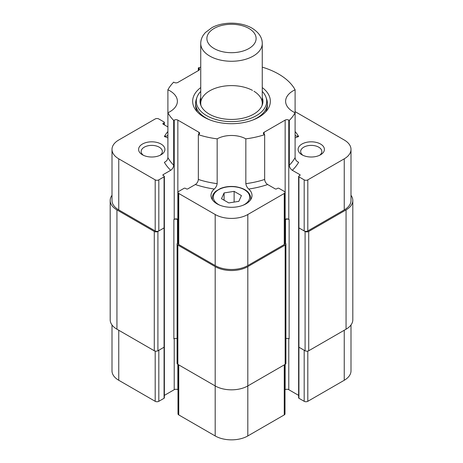 <?xml version="1.0" encoding="UTF-8"?>
<svg xmlns="http://www.w3.org/2000/svg" width="463" height="463" viewBox="0 0 463 463"><rect width="100%" height="100%" fill="white"/><g stroke="black" fill="none" stroke-linecap="round" stroke-linejoin="round"><path stroke-width="0.69" d="M304.185 401.311L304.185 350.242L298.93 347.204A1.024 0.59 180 0 1 298.629 346.787L298.629 397.856A1.024 0.59 0 0 0 298.93 398.273L304.185 401.311A2.564 1.482 0 0 0 307.808 401.311L344.24 380.273A23.069 13.317 0 0 0 351 370.857L351 324.962M285 389.782L285.15 389.696A2.564 1.482 180 0 1 288.779 389.696L298.629 395.379M178 364.456L178 413.87A2.564 1.482 0 0 0 178.753 414.912L215.185 435.949A23.069 13.317 0 0 0 247.815 435.949L284.247 414.912A2.564 1.482 0 0 0 285 413.87L285 364.456M164.371 395.379L174.221 389.696A2.564 1.482 180 0 1 177.85 389.696L178 389.782M164.07 398.273A1.024 0.59 0 0 0 164.371 397.856L164.371 346.787A1.024 0.59 180 0 1 164.07 347.204L158.815 350.242L158.815 401.311L164.07 398.273L164.07 347.204A1.024 0.59 0 0 0 164.371 346.787L164.371 227.483A1.024 0.59 180 0 1 164.07 227.906L157.906 231.459A2.564 1.482 180 0 1 154.283 231.459L116.942 209.907A23.069 13.317 180 0 1 110.188 200.485A23.069 13.317 180 0 1 112 195.311M112 324.962L112 370.857A23.069 13.317 0 0 0 118.759 380.273L155.192 401.311A2.564 1.482 0 0 0 158.815 401.311M174.221 338.627L173.862 338.835A2.564 1.482 180 0 1 177.097 338.65M285.902 338.65A2.564 1.482 180 0 1 289.138 338.835L288.779 338.627M351 195.311A23.069 13.317 180 0 1 352.812 200.485A23.069 13.317 180 0 1 346.058 209.907L308.717 231.459A2.564 1.482 180 0 1 305.094 231.459L298.93 227.906A1.024 0.59 180 0 1 298.629 227.483A1.024 0.59 0 0 0 298.93 227.906L304.185 230.939A2.564 1.482 0 0 0 307.808 230.939L344.24 209.907A23.069 13.317 0 0 0 351 200.485L351 149.416A23.069 13.317 180 0 1 344.24 158.832L307.808 179.87A2.564 1.482 180 0 1 304.185 179.87L298.93 176.831A1.024 0.59 180 0 1 298.629 176.415A1.024 0.59 180 0 1 298.93 175.998L299.833 175.471A1.024 0.59 0 0 0 300.134 175.055A1.024 0.59 0 0 0 299.833 174.638L292.309 170.291A70.752 40.848 0 0 0 298.641 162.299C296.476 161.338 295.301 159.758 295.105 157.559L295.105 112.769A25.633 14.799 180 0 1 285.619 101.275A25.633 14.799 180 0 1 295.105 89.781L295.105 112.769A66.649 38.481 0 0 1 289.311 120.421L288.779 120.114A2.564 1.482 0 0 0 285.15 120.114L264.124 132.25A2.564 1.482 0 0 0 263.378 133.298A2.564 1.482 0 0 0 264.124 134.345L264.662 134.652L264.662 179.447A66.649 38.481 180 0 1 245.836 183.643C246.2 185.854 247.161 187.648 248.724 189.037A20.505 11.841 180 0 1 252.005 195.461A20.505 11.841 180 0 1 239.348 206.4A20.505 11.841 180 0 1 216.997 203.836A20.505 11.841 180 0 1 210.995 195.461A20.505 11.841 180 0 1 214.276 189.037C215.839 187.648 216.8 185.854 217.164 183.643L217.164 138.854A20.505 11.841 180 0 1 245.836 138.854A66.649 38.481 0 0 0 264.662 134.652M178 219.832L177.485 219.531A2.564 1.482 0 0 0 173.862 219.531L174.221 219.323A2.564 1.482 180 0 1 177.85 219.323L178 219.41M285 242.884L285.15 242.971A2.564 1.482 180 0 1 285.902 244.018A2.564 1.482 180 0 1 285.15 245.066L247.815 266.624A23.069 13.317 180 0 1 215.185 266.624L177.85 245.066A2.564 1.482 180 0 1 177.097 244.018A2.564 1.482 180 0 1 177.85 242.971L178 242.884M285 219.41L285.15 219.323A2.564 1.482 180 0 1 288.779 219.323L289.138 219.531A2.564 1.482 0 0 0 285.515 219.531L285 219.832M110.188 200.485L110.188 319.788A23.069 13.317 0 0 0 116.942 329.205L154.283 350.763A2.564 1.482 0 0 0 157.906 350.763L164.07 347.204L164.07 227.906A1.024 0.59 0 0 0 164.371 227.483L164.371 176.415A1.024 0.59 180 0 1 164.07 176.831L158.815 179.87A2.564 1.482 180 0 1 155.192 179.87L118.759 158.832A23.069 13.317 180 0 1 112 149.416A23.069 13.317 180 0 1 118.759 140L155.192 118.962A2.564 1.482 180 0 1 158.815 118.962L164.07 122.001A1.024 0.59 180 0 1 164.371 122.417A1.024 0.59 180 0 1 164.07 122.834L163.167 123.361A1.024 0.59 0 0 0 162.866 123.777A1.024 0.59 0 0 0 163.167 124.194L167.895 126.926M177.097 244.018L177.097 363.322A2.564 1.482 0 0 0 177.85 364.369L215.185 385.928A23.069 13.317 0 0 0 247.815 385.928L285.15 364.369A2.564 1.482 0 0 0 285.902 363.322L285.902 244.018M298.629 176.415L298.629 346.787A1.024 0.59 0 0 0 298.93 347.204L305.094 350.763A2.564 1.482 0 0 0 308.717 350.763L346.058 329.205A23.069 13.317 0 0 0 352.812 319.788L352.812 200.485M295.105 134.571L295.377 135.757L298.641 136.533A25.633 14.799 0 0 0 295.105 137.922M295.105 111.629L344.24 140A23.069 13.317 180 0 1 351 149.416M320.558 144.045A13.161 7.599 0 0 0 301.951 144.045A13.161 7.599 0 0 0 301.945 154.787A13.161 7.599 0 0 0 320.558 154.787A13.161 7.599 0 0 0 320.558 144.045M234.128 191.358L241.437 195.577L238.827 201.353L228.791 202.927L221.482 198.708L224.086 192.932L234.128 191.358L234.128 202.094M224.086 192.932L224.086 200.213M253.047 119.94A35.888 20.719 0 0 0 267.388 103.371L267.388 105.466A35.888 20.719 180 0 1 265.449 112.179M197.551 112.179A35.888 20.719 180 0 1 195.612 105.466L195.612 103.371A35.888 20.719 0 0 0 209.953 119.94M200.739 91.396A35.2 20.326 0 0 0 196.937 97.427L196.26 99.447A35.888 20.719 0 0 0 195.612 103.371M267.388 103.371A35.888 20.719 0 0 0 266.74 99.447L266.063 97.427A35.2 20.326 0 0 0 262.261 91.396M252.514 90.401A30.761 17.762 0 0 0 219.254 87.079A30.761 17.762 0 0 0 200.739 103.371A30.761 17.762 0 0 0 201.011 105.726M261.989 105.726A30.761 17.762 0 0 0 262.261 103.371A30.761 17.762 0 0 0 253.961 91.24M200.739 97.502A31.449 18.155 0 0 0 200.624 104.719A31.449 18.155 0 0 0 231.5 119.431A31.449 18.155 0 0 0 262.376 104.719A31.449 18.155 0 0 0 262.261 97.502M196.937 97.427A35.2 20.326 0 0 0 231.5 121.601A35.2 20.326 0 0 0 266.063 97.427M302.952 155.313A10.597 6.117 180 0 1 300.655 151.511A10.597 6.117 180 0 1 307.2 145.857A10.597 6.117 180 0 1 318.747 147.182A10.597 6.117 180 0 1 321.849 151.511A10.597 6.117 180 0 1 319.557 155.313M143.443 155.313A10.597 6.117 180 0 1 141.151 151.511A10.597 6.117 180 0 1 147.691 145.857A10.597 6.117 180 0 1 159.237 147.182A10.597 6.117 180 0 1 162.345 151.511A10.597 6.117 180 0 1 160.048 155.313M161.055 144.045A13.161 7.599 0 0 0 142.442 144.045A13.161 7.599 0 0 0 142.442 154.787A13.161 7.599 0 0 0 161.055 154.787A13.161 7.599 0 0 0 161.055 144.045M167.895 137.922A25.633 14.799 0 0 0 164.359 136.533L167.623 135.757L167.895 134.571M198.876 70.301L198.876 68.206A2.564 1.482 0 0 1 199.622 69.253A2.564 1.482 0 0 1 198.876 70.301L177.85 82.437A2.564 1.482 0 0 1 174.221 82.437L173.689 82.13A66.649 38.481 0 0 0 167.895 89.781A25.633 14.799 180 0 1 177.381 101.275A25.633 14.799 180 0 1 167.895 112.769L167.895 157.559C167.699 159.758 166.524 161.338 164.359 162.299A70.752 40.848 0 0 0 170.691 170.291L163.167 174.638A1.024 0.59 0 0 0 162.866 175.055A1.024 0.59 0 0 0 163.167 175.471L164.07 175.998A1.024 0.59 180 0 1 164.371 176.415M200.739 87.576A38.846 22.427 0 0 0 196.04 110.431A38.846 22.427 0 0 0 258.967 117.133A38.846 22.427 0 0 0 266.96 110.431A38.846 22.427 0 0 0 262.261 87.576M295.105 89.781A66.649 38.481 0 0 0 262.261 67.141M200.739 67.141A66.649 38.481 0 0 0 198.338 67.899L198.338 70.608M198.876 68.206L198.338 67.899M167.895 89.781L167.895 112.769A66.649 38.481 0 0 0 173.689 120.421L173.689 165.21A66.649 38.481 180 0 1 167.895 157.559M217.164 183.643A66.649 38.481 180 0 1 198.338 179.447L198.338 134.652L198.876 134.345A2.564 1.482 0 0 0 199.622 133.298A2.564 1.482 0 0 0 198.876 132.25L177.85 120.114A2.564 1.482 0 0 0 174.221 120.114L173.689 120.421M198.338 134.652A66.649 38.481 0 0 0 217.164 138.854M295.105 157.559A66.649 38.481 180 0 1 289.311 165.21C289.514 167.386 290.515 169.076 292.309 170.291M289.311 165.21L289.311 120.421M248.724 189.037A70.752 40.848 0 0 0 267.66 184.523C265.86 183.307 264.865 181.618 264.662 179.447M267.66 184.523L275.184 188.869A1.024 0.59 0 0 0 276.631 188.869L277.54 188.348A1.024 0.59 180 0 1 278.992 188.348L284.247 191.381A2.564 1.482 180 0 1 285 192.429A2.564 1.482 180 0 1 284.247 193.476L247.815 214.508A23.069 13.317 180 0 1 215.185 214.508L178.753 193.476A2.564 1.482 180 0 1 178 192.429A2.564 1.482 180 0 1 178.753 191.381L184.008 188.348A1.024 0.59 180 0 1 185.46 188.348L186.369 188.869A1.024 0.59 0 0 0 187.816 188.869L195.34 184.523A70.752 40.848 0 0 0 214.276 189.037M198.338 179.447C198.135 181.618 197.14 183.307 195.34 184.523M170.691 170.291C172.485 169.076 173.486 167.386 173.689 165.21M178 192.429L178 243.497A2.564 1.482 0 0 0 178.753 244.545L215.185 265.577A23.069 13.317 0 0 0 247.815 265.577L284.247 244.545A2.564 1.482 0 0 0 285 243.497L285 192.429M112 149.416L112 200.485A23.069 13.317 0 0 0 118.759 209.907L155.192 230.939A2.564 1.482 0 0 0 158.815 230.939L164.07 227.906L164.07 176.831M245.836 138.854L245.836 183.643M344.24 380.273L344.24 330.252M307.808 401.311L307.808 351.099M298.93 398.273L298.93 176.831M288.779 389.696L288.779 338.661M285.15 389.696L285.15 245.066M284.247 414.912L284.247 364.89M247.815 435.949L247.815 266.624M215.185 435.949L215.185 266.624M178.753 414.912L178.753 364.89M177.85 389.696L177.85 245.066M174.221 389.696L174.221 338.661M155.192 401.311L155.192 351.099M118.759 380.273L118.759 330.252M116.942 329.205L116.942 209.907M154.283 350.763L154.283 231.459M157.906 350.763L157.906 231.459M173.862 338.835L173.862 219.531M177.485 243.237L177.485 219.531M285.515 243.237L285.515 219.531M289.138 338.835L289.138 219.531M305.094 350.763L305.094 231.459M308.717 350.763L308.717 231.459M346.058 209.907L346.058 329.205M248.903 28.44A24.608 14.208 180 0 1 237.872 52.209A24.608 14.208 180 0 1 207.731 34.812A24.608 14.208 180 0 1 248.903 28.44M262.261 43.51A30.761 17.762 180 0 1 231.5 61.266A30.761 17.762 180 0 1 200.739 43.51C200.768 40.507 201.631 37.711 203.326 35.13L205.288 32.63L212.002 27.595C222.431 21.796 240.338 21.402 251.976 28.133C258.834 32.393 262.261 37.515 262.261 43.51L262.261 103.371M298.641 136.533A70.752 40.848 0 0 0 295.105 131.527M219.803 205.19A18.202 10.51 180 0 1 218.258 189.928A18.202 10.51 180 0 1 244.742 189.928A18.202 10.51 180 0 1 243.197 205.19M250.373 200.097A19.226 11.1 0 0 0 250.726 197.973C250.118 192.099 245.112 188.343 235.708 186.716C230.152 186.039 225.041 186.647 220.376 188.539L215.995 191.109C213.541 193.146 212.303 195.438 212.274 197.973A19.226 11.1 0 0 0 212.627 200.097M167.895 131.527A70.752 40.848 0 0 0 164.359 136.533M307.808 230.939L307.808 179.87M344.24 209.907L344.24 158.832M304.185 230.939L304.185 179.87M299.833 175.471L299.833 174.638M288.779 219.323L288.779 120.114M247.815 265.577L247.815 214.508M284.247 244.545L284.247 193.476M215.185 265.577L215.185 214.508M178.753 244.545L178.753 193.476M118.759 209.907L118.759 158.832M155.192 230.939L155.192 179.87M164.07 124.721L164.07 122.834M163.167 124.194L163.167 123.361M285.15 219.323L285.15 120.114M264.124 134.345L264.124 132.25M198.876 134.345L198.876 132.25M177.85 219.323L177.85 120.114M174.221 219.323L174.221 120.114M163.167 175.471L163.167 174.638M158.815 230.939L158.815 179.87M200.739 43.51L200.739 103.371M212.274 197.973L212.274 199.582M250.726 197.973L250.726 199.582M164.371 124.894L164.371 122.417"/></g></svg>

